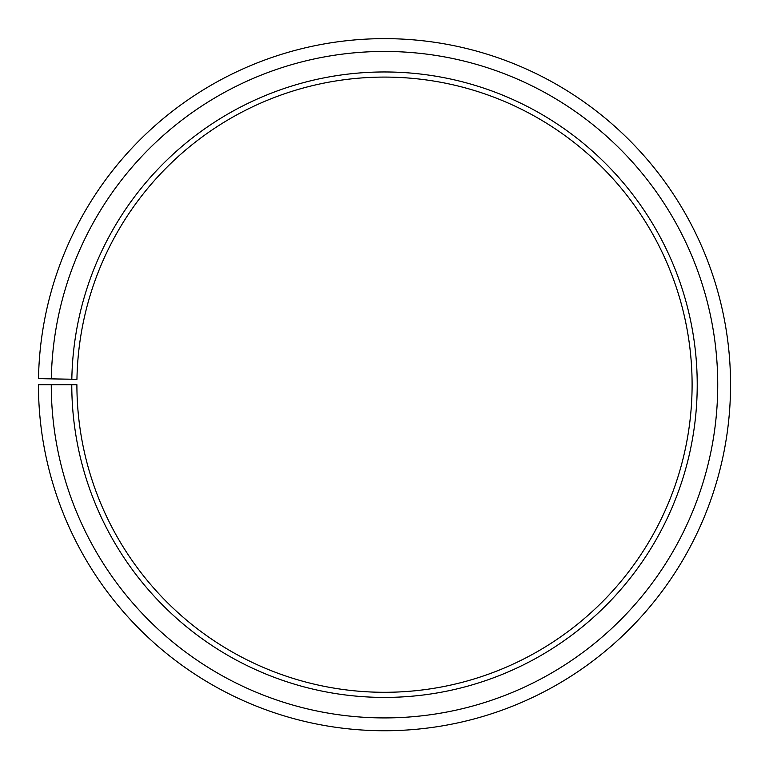<?xml version="1.0" encoding="UTF-8"?>
<svg xmlns="http://www.w3.org/2000/svg" width="769" height="769" viewBox="0 0 769 769"><rect width="100%" height="100%" fill="white"/><g stroke="black" fill="none" stroke-linecap="round" stroke-linejoin="round"><path stroke-width="1.15" d="M692.1 384.692A307.6 307.6 0 0 0 387.182 77.102A307.6 307.6 0 0 0 76.948 379.319L71.825 379.232A312.723 312.723 0 0 1 387.23 71.978A312.723 312.723 0 0 1 697.223 384.692A312.723 312.723 0 0 1 384.5 697.416A312.723 312.723 0 0 1 71.777 384.692L76.9 384.692A307.6 307.6 0 0 0 384.5 692.292A307.6 307.6 0 0 0 692.1 384.692M51.321 378.877L38.498 378.646A346.05 346.05 0 0 1 387.518 38.652A346.05 346.05 0 0 1 730.55 384.692A346.05 346.05 0 0 1 384.5 730.742A346.05 346.05 0 0 1 38.45 384.692L51.263 384.692A333.237 333.237 0 0 0 384.5 717.919A333.237 333.237 0 0 0 717.737 384.692A333.237 333.237 0 0 0 387.413 51.465A333.237 333.237 0 0 0 51.321 378.877L71.825 379.232M51.263 384.692L71.777 384.692"/></g></svg>
